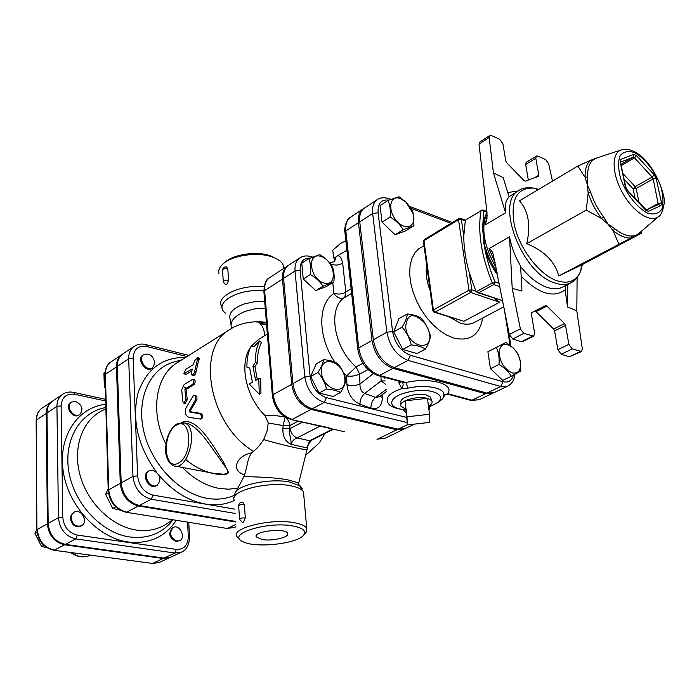 <?xml version="1.0" encoding="UTF-8"?>
<svg xmlns="http://www.w3.org/2000/svg" width="699" height="699" viewBox="0 0 699 699"><rect width="100%" height="100%" fill="white"/><g stroke="black" fill="none" stroke-linecap="round" stroke-linejoin="round"><path stroke-width="1.05" d="M429.518 414.271L429.684 422.406L407.491 424.887L406.984 416.796L429.518 414.271L427.438 398.316L431.589 400.518C432.873 402.371 431.833 404.267 428.47 406.215M405.551 409.125L400.763 405.97C400.361 404.232 401.785 402.519 405.018 400.842L407.491 424.887M405.018 400.842C412.384 397.696 419.854 396.857 427.438 398.316L405.018 400.842L406.984 416.796M400.859 404.459L400.999 402.379C398.919 397.582 417.242 392.244 426.504 395.022L430.479 397.146L431.012 398.779M334.41 259.224L333.58 257.669L335.695 257.083M345.856 240.788L340.57 243.418L332.785 250.181L333.58 257.669M333.965 262.02L336.202 256.498L346.896 250.294M429.745 406.704L429.597 409.177L428.906 409.579M428.627 407.456L428.802 407.01M340.509 392.497C337.145 390.662 332.488 389.492 326.538 388.985C324.956 382.781 322.125 377.259 318.045 372.427C321.164 367.438 323.034 363.183 323.646 359.662C329.544 360.212 334.166 361.453 337.503 363.375C341.54 368.12 344.327 373.546 345.874 379.653C345.358 383.227 343.567 387.508 340.509 392.497L333.03 396.464L319.085 393.004L326.538 388.985M321.4 372.392C323.13 390.601 346.905 396.49 344.799 378.491C343.122 360.736 319.618 354.314 321.4 372.392M319.085 393.004L310.636 376.534L316.271 363.812L323.646 359.662M405.97 412.515L402.877 409.71M310.636 376.534L318.045 372.427M310.373 274.515C311.046 268.442 310.539 263.156 308.836 258.665L319.819 254.672C325.166 257.791 329.299 261.653 332.226 266.258C333.965 270.705 334.515 275.93 333.86 281.924L322.999 286.188C320.011 281.557 315.799 277.669 310.373 274.515L303.244 279.041L301.75 263.252L308.836 258.665M321.129 256.481C306.651 251.509 309.229 278.525 323.812 282.99C338.237 287.551 335.398 260.998 321.129 256.481M322.999 286.188L315.834 290.627L326.704 286.345L333.86 281.924M315.834 290.627L303.244 279.041M518.108 354.131L520.51 361.916L520.816 370.951L511.327 376.28C508.662 371.667 504.556 367.744 498.981 364.494C499.532 358.08 498.658 352.401 496.351 347.464L505.98 342.431L513.643 348.285L518.108 354.131M512.166 372.934C518.457 373.921 521.201 370.182 520.397 361.724C519.453 356.682 517.234 352.27 513.739 348.495C505.901 341.977 501.017 342.982 499.069 351.501C499.68 361.802 504.049 368.95 512.166 372.934M425.455 349.046C422.187 346.914 417.46 345.533 411.248 344.904C409.623 338.22 406.573 332.322 402.108 327.202C405.271 321.959 407.01 317.547 407.316 313.973C413.467 314.655 418.168 316.114 421.41 318.342L424.643 322.562L428.304 329.334L430.401 335.721C430.191 339.356 428.548 343.794 425.455 349.046L416.945 353.554L402.755 349.474L411.248 344.904M405.656 327.193C408.408 350.059 437.233 352.182 428.12 329.238L424.625 322.851C413.292 312.051 406.975 313.502 405.656 327.193M511.327 376.28L502.764 380.396L490.462 368.696L487.893 351.746L496.351 347.464M490.462 368.696L498.981 364.494M487.893 351.746L505.98 342.431M402.755 349.474L393.668 331.876L398.928 318.683L407.316 313.973M393.668 331.876L402.108 327.202M390.112 217.005C390.767 210.582 390.068 205.06 388.032 200.447L398.928 196.768L405.901 201.976L411.772 209.359L413.24 213.649L413.957 225.725L403.192 229.691C400.212 224.624 395.852 220.395 390.112 217.005L382.056 222.16L380.029 205.663L388.032 200.447M400.457 198.595C389.972 194.278 386.984 209.84 396.447 220.639C405.691 231.719 417.242 226.362 412.987 213.352L405.979 202.168L400.457 198.595M403.192 229.691L395.101 234.75L405.874 230.757L413.957 225.725M395.101 234.75L382.056 222.16M176.812 541.078C169.988 537.339 168.809 532.787 173.282 527.43C179.765 523.866 186.371 537.819 179.556 540.694L176.812 541.078M179.556 540.694L175.965 541.472C169.149 537.741 167.97 533.197 172.452 527.841L173.282 527.43M71.141 517.924L71.901 514.499L74.129 512.192C81.145 507.911 88.852 522.197 81.442 525.762C75.911 527.133 72.469 524.521 71.141 517.924M81.442 525.762L80.63 526.19C75.099 527.57 71.665 524.958 70.328 518.361L71.333 514.534L74.129 512.192M36.907 529.222L34.95 533.311L41.582 546.548L46.763 547.632M37.056 532.149L34.95 533.311M43.801 545.36L41.582 546.548M75.553 401.409C82.255 404.931 83.662 409.299 79.773 414.516C73.605 418.911 64.981 405.927 71.516 402.074L75.553 401.409M79.773 414.516L78.987 415.014C72.827 419.417 64.203 406.434 70.739 402.58L71.516 402.074M36.313 417.958L36.226 431.755M154.863 362.772L152.583 367.857C146.379 372.314 137.214 358.386 143.811 354.524C149.42 352.96 153.107 355.704 154.863 362.772M152.583 367.857L151.692 368.434C145.488 372.89 136.322 358.971 142.928 355.109L143.811 354.524M105.007 372.279L103.933 373.004L104.326 386.958L105.278 388.067M219.215 527.195L220.569 527.413M105.226 386.381L104.326 386.958M152.915 470.226C160.464 474.376 161.871 479.4 157.118 485.289C150.067 489.536 141.862 474.359 149.263 470.759L152.915 470.226M157.118 485.289L156.192 485.788C149.132 490.034 140.945 474.874 148.345 471.266L149.263 470.759M108.179 488.68L105.601 494.324L112.722 508.461L119.948 510.069M108.424 492.76L105.601 494.324M115.667 506.889L112.722 508.461M258.761 378.64L260.692 378.465L260.954 393.397L259.277 394.201L249.325 384.083L252.418 382.292L249.709 368.085L246.939 367.263C246.721 359.172 248.128 352.113 251.142 346.084L254.043 346.433L259.591 340.955C256.585 347.001 255.196 354.096 255.441 362.231L252.898 366.197L255.633 380.439L258.761 378.64L259.277 394.201M259.591 340.955L261.435 342.615C258.578 348.373 257.267 355.127 257.503 362.868L254.96 366.722L257.328 379.461M254.96 366.722L252.898 366.197M257.503 362.868L255.441 362.231M249.001 367.892L246.939 367.263M52.39 401.209L52.014 401.453C48.24 404.127 46.326 408.12 46.256 413.45L47.383 523.813C48.554 535.233 54.269 542.223 64.544 544.792L163.147 558.484L170.303 557.321M414.455 424.11L405.036 428.627L398.063 429.203L312.217 408.784C301.557 404.992 295.118 396.613 292.898 383.646L283.602 278.359C283.191 272.243 284.86 267.874 288.6 265.253L299.976 257.826C296.245 260.439 294.594 264.834 295.03 270.994L304.816 377.006L310.111 376.403L300.151 270.382C299.906 262.003 303.252 257.914 310.173 258.097M398.771 381.138L399.015 383.104L401.794 388.592L407.954 388.146L405.988 382.519L379.548 375.442L377.792 375.529C366.87 371.169 360.203 362.449 357.801 349.378L358.736 347.892L371.999 340.509C374.734 354.638 381.724 363.917 392.969 368.356L485.534 393.738L493.267 392.987M363.812 208.52L363.157 208.905C359.408 211.57 357.844 216.166 358.465 222.701L371.999 340.509M394.323 367.639L408.041 360.396L500.711 386.495L507.754 386.136L493.966 392.689L486.906 393.083L394.323 367.639C383.078 363.192 376.088 353.904 373.336 339.766L359.74 221.871C359.12 215.336 360.684 210.731 364.432 208.075L377.259 199.617C373.528 202.273 371.99 206.895 372.646 213.475L386.897 332.217C389.719 346.468 396.77 355.861 408.041 360.396L410.357 355.275C400.894 351.44 394.97 343.532 392.576 331.553L378.115 212.819C377.609 203.444 381.165 199.215 388.775 200.132M343.899 431.606L290.889 419.479C280.482 415.791 274.314 407.901 272.392 395.826L273.143 394.664L291.719 384.31C293.929 397.259 300.369 405.63 311.029 409.422L396.857 429.789L404.415 428.898M288.049 265.637L287.472 265.987C283.733 268.608 282.064 272.977 282.475 279.093L291.719 384.31M48.161 523.385L58.454 517.679C59.668 529.204 65.435 536.273 75.763 538.894L174.811 553.023L181.574 552.088L170.722 557.138L163.977 558.09L65.339 544.372C55.064 541.804 49.341 534.805 48.161 523.385L47.016 412.943C47.078 407.622 48.991 403.62 52.766 400.946L62.674 394.297C58.899 396.971 56.986 400.999 56.942 406.364L58.454 517.679L62.761 517.208L61.11 405.892C61.844 397.198 66.353 393.319 74.627 394.262L105.645 400.973M234.82 509.152L153.02 495.102C144.055 492.542 138.918 486.128 137.616 475.844L133.142 358.307C133.675 349.177 138.201 345.227 146.703 346.468L145.838 344.624C142.002 343.48 138.14 344.039 134.252 346.293L122.937 353.877C119.136 356.586 117.266 360.736 117.327 366.346L121.172 482.904C122.657 495.023 128.703 502.564 139.328 505.517L235.642 521.41M104.3 409.658L102.709 410.374C82.569 419.854 72.39 447.255 80.035 475.119C87.55 502.983 111.884 526.504 136.174 530.043C147.576 531.633 157.686 529.606 166.511 523.944L167.961 522.957M122.517 354.175L122.08 354.454C118.28 357.163 116.41 361.313 116.471 366.914L120.272 483.402C121.748 495.512 127.803 503.044 138.419 505.989L235.685 522.013M185.777 423.218L188.512 423.804C199.827 428.574 210.242 445.901 217.878 456.237L226.563 468.671C228.346 471.1 228.127 473.022 225.899 474.455L212.767 473.188M487.133 215.109L485.281 224.86L505.587 212.819C504.678 205.489 505.84 200.141 509.082 196.768L503.166 177.616L493.442 172.933L489.151 137.537L489.772 135.536L491.362 135.545L499.636 139.215L502.896 143.758L505.779 160.997L506.696 162.753L524.005 180.587L525.325 181.146L538.51 176.323L538.807 175.196L535.792 158.254L536.36 156.06L537.776 156.087L545.561 159.538L548.654 163.758L552.481 181.146M565.727 285.507L565.098 289.849L567.527 306.966L567.78 284.432M509.318 334.48L493.241 254.681C492.428 251.631 491.021 249.622 489.012 248.643L509.536 236.847C511.563 247.411 515.259 257.145 520.615 266.022L521.952 291.081L512.21 288.355L520.353 328.853L509.318 334.48L512.743 338.989L523.796 333.406L520.353 328.853M577.112 277.643L576.815 310.854L582.328 348.888L581.472 351.527L572.228 348.95L568.881 344.354L565.517 325.419L564.565 323.593L546.924 306.075L545.569 305.603L531.808 312.575L531.389 313.965L534.621 333.274L533.739 336.14L523.796 333.406M576.815 310.854L567.527 306.966M577.837 166.047L590.131 160.482C586.54 163.985 584.871 169.621 585.124 177.397L577.837 166.047L519.462 200.805C528.479 211.037 530.908 225.323 526.74 243.654C544.268 250.871 554.936 261.636 558.754 275.948L582.04 264.738L641.411 233.248L630.909 238.018L632.237 236.017C627.055 236.245 621.28 233.85 614.91 228.818L613.11 230.653L608.06 224.196L601.524 218.525L603.621 216.987C597.872 209.316 593.538 201.059 590.603 192.216L588.165 193.09L587.361 184.807L585.124 177.397L587.632 176.917C587.378 169.35 588.995 163.854 592.481 160.438L590.131 160.482L598.58 157.371M639.533 232.837L638.93 234.182L640.476 232.042M639.489 232.872L635.671 235.703L632.237 236.017M592.481 160.438L596.754 157.974M614.91 228.818L608.06 224.196L603.621 216.987M590.603 192.216L587.361 184.807L587.632 176.917M641.874 230.845L641.411 233.248M618.816 244.047L613.11 230.653C619.664 235.808 625.588 238.263 630.909 238.018L558.754 275.948M586.278 210.076L588.165 193.09C591.171 202.168 595.618 210.644 601.524 218.525L586.278 210.076L526.74 243.654M564.565 323.593L553.634 329.046L554.578 330.854L565.517 325.419M568.881 344.354L557.854 349.683L554.578 330.854M545.569 305.603L534.691 311.221L536.054 311.684L546.924 306.075M553.634 329.046L536.054 311.684M534.691 311.221L531.546 312.811M580.336 351.553L569.292 356.805L581.472 351.527M569.292 356.805L561.175 354.244L572.228 348.95M557.854 349.683L561.175 354.244M532.446 336.184L521.393 341.715L522.686 341.662L533.739 336.14M521.393 341.715L512.743 338.989M485.281 224.86L486.993 218.507L486.958 211.98L479.007 144.134L489.151 137.537M489.772 135.536L479.636 142.142L479.007 144.134M528.339 180.045L525.639 164.518L535.792 158.254M536.36 156.06L526.216 162.334L525.639 164.518M505.587 212.819L493.442 172.933M509.536 236.847L512.21 288.355M482.118 210.128L465.342 220.194L481.017 210.722L483.848 210.984L482.957 209.936M486.897 211.482L483.367 210.102L481.366 210.146L481.017 210.722C477.487 231.561 481.244 255.642 492.306 282.946L493.782 284.545L494.997 281.907L492.306 282.946L476.133 291.85L469.291 272.715C465.586 259.635 463.76 247.367 463.795 235.912L465.342 220.194L460.449 218.306M476.133 291.85L478.964 292.68L493.782 284.545L499.872 286.651M478.964 292.68L502.546 300.649L477.609 292.628M483.699 241.548L484.023 244.056C485.84 254.829 490.349 265.07 497.522 274.777M494.079 298.193L499.61 302.213L463.926 321.295L434.385 312.304M182.352 467.421C193.693 478.894 205.952 485.901 219.128 488.426L228.739 489.213L237.835 488.042M244.659 474.822C230.862 471.231 235.476 455.993 251.815 452.786L253.431 451.274C208.905 425.123 195.309 347.639 230.041 329.369L177.197 362.746C155.606 375.477 149.735 412.532 165.908 444.066M185.698 459.488C193.361 466.058 202.107 470.637 211.937 473.232C219.032 474.944 224.597 474.77 228.643 472.716L223.287 461.672C214.698 449.046 197.66 415.8 181.714 422.484M194.514 379.767L195.37 381.339L194.366 384.354L186.249 389.413L187.227 399.741L185.357 403.358L184.265 403.306M199.066 358.351L195.982 372.183C195.362 374.585 194.427 375.713 193.177 375.546L192.05 375.066M191.875 370.846L186.065 374.428L184.012 373.869M195.545 395.468L196.865 396.534L196.978 399.382L190.67 410.444L191.098 411.868L200.709 413.38C203.042 415.014 203.383 416.77 201.731 418.666L200.622 419.051M362.86 363.27L356.123 366.931L346.643 375.896C350.688 376.665 354.996 376.062 359.583 374.096L356.123 366.931C333.65 347.919 327.394 307.761 344.624 297.599L345.865 292.453L342.737 263.488C341.295 256.952 339.12 254.619 336.202 256.498L334.533 261.592L329.806 262.719L330.863 264.318M380.177 396.219L382.344 397.451L382.213 394.682M379.478 396.752L375.625 397.408C372.523 400.09 370.942 403.664 370.898 408.137C378.255 409.806 382.065 406.241 382.344 397.451M386.206 389.395L375.625 397.408L364.695 393.485C361.4 391.824 359.828 388.653 359.976 383.952C355.852 385.769 351.51 386.014 346.94 384.695C348.032 394.166 352.366 400.693 359.95 404.284L370.898 408.137M380.911 376.359L381.156 380.876L385.612 384.336M385.21 380.946L381.156 380.876L364.695 393.485C361.593 396.193 360.011 399.793 359.95 404.284M384.966 378.884L384.642 377.355M405.656 409.946C394.157 408.618 388.146 405.787 387.622 401.453C385.944 396.752 390.662 392.462 401.794 388.592C403.428 385.63 403.559 383.454 402.178 382.073M470.899 400.422L479.086 399.767L470.217 400.239L448.138 394.332L447.701 393.686L443.682 395.721M485.534 393.738L472.017 400.195L447.701 393.686C455.119 383.961 430.138 376.936 405.988 382.519L401.855 381.96L378.465 375.704M332.776 282.597L333.921 293.554C337.18 297.94 340.745 299.294 344.624 297.599L351.632 293.353M351.134 288.827L343.541 293.353L338.998 294.104L333.921 293.554C317.582 303.532 317.599 337.189 334.908 362.143M195.318 400.081L195.807 398.081L195.327 396.123L194.427 395.372L193.003 396.202L186.004 407.963C184.484 412.436 185.427 415.547 188.826 417.303L200.526 419.085C202.16 417.172 201.801 415.372 199.46 413.694L189.805 412.043L189.359 410.584L195.318 400.081L196.664 400.081M194.68 360.588L197.931 357.486L194.619 371.536C193.99 373.974 193.064 375.118 191.814 374.961L191.465 373.476L192.225 369.055L183.82 373.764L185.838 369.273L193.335 364.616L194.68 360.588M192.435 384.467L193.457 383.218L193.981 380.894L193.579 379.54L192.443 379.461L184.143 384.52L181.731 389.727L182.727 401.479L184.012 403.288L185.855 399.618L184.868 389.046L192.435 384.467L193.824 384.834M186.249 389.413L184.868 389.046M344.782 431.405L343.384 431.484M328.801 427.753L291.361 419.592M282.894 428.574C282.614 436.377 285.323 441.637 291.037 444.346C292.13 441.113 294.122 438.972 297.023 437.923C293.196 436.307 290.915 433.162 290.181 428.496L289.736 428.74L290.015 425.411L283.156 425.569L282.894 428.574L289.736 428.74C288.119 434.516 291.168 434.376 291.037 444.346L306.678 447.823L308.451 443.743M266.057 322.824C262.772 322.405 260.744 322.658 259.976 323.602L265.419 322.903M264.668 335.695C264.336 330.103 262.772 326.066 259.976 323.602L266.607 324.852M253.431 451.274C256.848 448.863 260.246 444.966 263.637 439.601L266.887 431.589L268.267 423.009L265.078 415.625C245.672 396.901 238.866 363.401 250.644 347.115M267.359 334.052L258.656 339.356L251.352 346.101M266.424 322.597L254.349 321.82M285.052 416.936L273.3 415.285L265.078 415.625M285.14 416.988L283.156 425.569L268.267 423.009M332.654 429.046L309.526 440.746L311.544 440.283L333.423 429.221M308.399 443.83L309.526 440.746M309.526 440.737L297.023 437.923L319.985 426.137M219.005 273.903C218.079 270.557 219.381 267.263 222.929 264.012C231.893 255.45 256.821 251.684 271.57 256.725L273.825 257.529C279.076 259.661 282.291 262.396 283.453 265.725L283.82 268.372M276.813 258.91L269.884 255.598C256.227 250.932 233.195 254.41 224.877 262.352L224.327 262.868M226.546 266.948L227.804 268.792L228.608 280.282L226.738 284.441L225.524 284.633L223.322 281.924C223.767 280.343 225.532 279.801 228.608 280.282M292.715 525.963C302.484 527.824 306.241 530.716 303.969 534.639C298.91 543.708 255.065 548.645 242.71 541.576C225.637 534.307 266.939 521.035 292.715 525.963M304.886 533.634L306.267 532.122L306.73 528.435C305.384 525.858 301.19 523.944 294.165 522.695C271.177 518.23 231.22 527.955 236.655 536.386L239.844 539.383M242.605 502.162L244.37 504.634L245.305 517.976L243.278 522.293L242.343 522.398L239.574 519.322C240.098 518.177 242.003 517.732 245.305 517.976M262.195 539.558L256.262 536.876C253.073 531.284 285.542 527.588 287.586 533.32C290.137 537.147 272.531 541.419 262.195 539.558M264.711 301.636L254.165 301.776L244.03 304.013C233.09 308.145 228.451 313.178 230.111 319.111L230.967 324.598M298.604 483.848L297.739 482.694L288.818 480.108C273.851 476.814 247.927 476.954 244.746 476.377L244.353 476.002L244.746 476.377M244.327 475.844L235.904 491.703M251.815 452.786C249.587 455.643 248.014 459.75 247.123 465.115L247.114 465.15M53.893 550.262L152.531 563.446L53.736 550.235C43.574 547.719 37.964 540.947 36.916 529.938L36.147 420.527L36.916 529.807M46.256 413.45L36.531 419.889C36.619 414.603 38.541 410.628 42.298 407.963L52.014 401.453M64.544 544.792L54.339 550.148C44.116 547.64 38.445 540.72 37.309 529.396L47.383 523.813M152.067 563.551L159.258 562.477L152.531 563.446L163.147 558.484M70.651 552.525C77.187 557.19 83.81 558.082 90.52 555.216C84.317 557.942 77.973 557.086 71.508 552.647M406.565 417.399L326.372 397.644C317.442 394.393 312.025 387.316 310.111 376.403M343.489 372.812L346.643 375.896L346.94 384.695M373.336 339.766L386.897 332.217L392.576 331.553M183.907 386.905L186.284 388.19M172.854 519.759L171.447 521.725C160.892 533.966 146.982 539.043 129.708 536.972C101.818 533.119 74.295 504.058 68.895 471.974C63.26 439.881 80.315 411.842 105.837 407.534M105.741 404.267C77.755 407.202 57.921 436.491 63.198 471.222C68.187 505.936 97.921 537.924 128.109 541.987C149.175 544.241 165.226 537.015 176.27 520.309M187.559 522.118L188.311 536.378C188.04 545.255 184.055 549.597 176.358 549.405L77.327 535.067C68.651 532.848 63.792 526.897 62.761 517.208M126.17 512.271L226.791 528.409L125.942 512.236C115.457 509.335 109.551 502.092 108.231 490.497L108.729 489.807L105.374 374.271L104.902 375.083L108.231 490.314M116.471 366.914L105.374 374.271C105.331 368.714 107.209 364.581 111.01 361.881L122.08 354.454M138.419 505.989L126.72 512.131C116.156 509.248 110.154 501.803 108.729 489.807L120.272 483.402M227.035 528.453L234.445 527.457L227.603 528.33L235.851 524.468M61.11 405.892L56.942 406.364L47.016 412.943M74.627 394.262L73.631 392.384M65.339 544.372L75.763 538.894L77.327 535.067M163.977 558.09L174.811 553.023L176.358 549.405M189.525 537.068L188.311 536.378M513.407 375.153C511.825 380.745 508.339 382.921 502.965 381.689L410.357 355.275M504.189 308.486L510.008 345.123M411.178 208.398L450.951 223.348M424.048 245.821L418.981 248.573L414.857 252.889L411.86 258.63L410.095 265.62L409.658 273.597L410.575 282.282L412.821 291.352L416.324 300.456L420.955 309.255L426.53 317.407L432.847 324.598L439.645 330.566L446.67 335.083L453.66 338.01C469.868 341.75 479.558 335.074 482.712 318.001M188.459 423.786L184.588 422.965L177.03 423.882C173.439 426.11 170.53 429.859 168.319 435.136C167.638 436.692 165.366 442.152 165.707 452.777C166.685 459.392 169.324 463.725 173.623 465.77C188.022 472.052 199.451 427.438 184.588 422.965L182.754 422.537M620.598 162.081L633.154 157.258L634.482 157.887L652.184 177.057L653.172 178.935L658.336 204.571L646.094 210.119M660.896 205.611L661.507 202.981L656.204 178.577L654.22 174.82L636.527 155.632L633.871 154.365L620.93 159.293L620.231 161.871L625.369 186.782L627.422 190.67L645.666 210.146L648.349 211.325L660.896 205.611L658.336 204.571L646.094 210.111M646.051 210.084L658.458 203.339L661.507 202.981M646.147 210.154L648.349 211.325M645.666 210.146L645.448 209.499M656.204 178.577L653.172 178.935L636.107 188.494L635.129 186.633L633.111 188.852L636.107 188.494L639.087 202.71M622.975 173.605L635.129 186.633L652.184 177.057L654.22 174.82M625.369 186.782L625.832 187.454M626.863 190.006L627.422 190.67M636.527 155.632L634.482 157.887L621.306 165.523M621.044 164.282L633.154 157.258L633.871 154.365M620.93 159.293L620.581 161.941M620.695 162.579L620.231 161.871M624.137 179.25L633.111 188.852L635.12 198.481M634.709 152.705C644.784 158.315 654.849 171.168 660.468 185.497C663.211 194.925 663.692 202.771 661.901 209.036C658.738 213.641 653.941 215.004 647.519 213.125C637.27 207.804 626.688 194.505 620.948 179.608C618.222 169.892 617.89 161.976 619.952 155.868C623.377 151.569 628.296 150.512 634.709 152.705M518.029 190.984L507.771 192.54M509.055 196.699L519.165 190.303C494.656 201.513 521.506 273.091 554.525 282.868C560.947 285.122 566.47 285.07 571.083 282.702C574.858 281.068 578.064 277.197 580.694 271.09C576.334 281.208 568.287 284.388 556.57 280.614C539.357 274.55 519.873 249.228 514.412 225.489C510.139 199.652 516.701 187.21 534.08 188.136L538.676 189.359M521.166 276.28C538.824 293.842 553.477 298.359 565.098 289.849M571.083 282.702L563.001 286.931C558.37 289.307 552.839 289.377 546.417 287.149C537.487 283.829 528.89 276.97 520.641 266.59M582.389 264.554L580.694 271.09L581.542 264.904M496.185 267.97C483.76 245.899 480.72 227.524 487.037 212.846M489.012 248.643L495.137 262.675M623.036 149.455L620.747 150.084C611.302 153.771 611.983 174.243 622.599 192.976C633.076 211.788 650.21 223.007 658.266 216.865L659.987 215.248M538.807 175.196L534.517 177.791M482.581 227.865L483.848 210.984L486.985 212.216M499.226 283.375L494.997 281.907C489.615 268.984 485.954 256.367 484.023 244.056L483.568 240.893M474.682 322.256L474.219 322.501C470.296 324.537 465.709 324.755 460.458 323.156L449.247 317.005M430.121 290.574C426.582 281.33 425.455 272.968 426.713 265.471M433.992 312.182L435.031 312.147L433.389 309.928L432.864 310.775L433.992 312.182M432.83 310.522L423.472 241.592L424.363 239.521L423.437 241.321M463.926 321.295L435.031 312.147L470.663 292.479L471.851 289.867L468.985 290.199L470.663 292.479L499.61 302.213M459.654 218.499L458.885 218.525L458.527 219.696L461.323 219.364L460.833 218.464L458.885 218.525L424.363 239.521M475.722 291.177L471.851 289.867L469.291 272.715M463.795 235.912L461.323 219.364L465.132 220.814M458.527 219.696L468.985 290.199L433.389 309.928L423.978 240.683L458.527 219.696M378.115 212.819L372.646 213.475L359.74 221.871M390.365 199.486L389.203 198.734M486.906 393.083L500.711 386.495L502.965 381.689M234.366 495.276C226.205 498.99 217.171 500.021 207.28 498.361C179.949 493.8 152.015 465.097 144.081 432.576C135.964 400.055 148.922 370.059 172.391 362.458L176.541 361.296M159.18 475.538C172.915 491.362 188.276 500.851 205.261 504.014C215.869 505.753 225.524 504.591 234.244 500.536M185.681 357.381C162.063 357.198 146.126 369.29 137.86 393.668C131.805 419.819 137.869 445.813 156.052 471.633M146.703 346.468L187.009 356.542M331.099 264.641L336.979 265.087L342.737 263.488M373.327 373.616L359.976 383.952L359.583 374.096L367.98 369.588M312.208 257.258L311.23 256.664M399.015 383.104L401.217 381.785M407.954 388.146C424.774 384.345 443.585 387.561 443.856 394.079L443.454 396.543M405.612 409.631C385.638 408.758 387.499 396.184 409.264 391.886C432.786 386.451 451.292 396.866 433.476 404.782L428.539 406.757M357.748 348.915L344.957 232.61L345.822 230.932L358.736 347.892C361.392 361.907 368.338 371.09 379.548 375.442L392.969 368.356M358.465 222.701L345.822 230.932C345.236 224.44 346.826 219.853 350.592 217.188C345.953 218.542 343.882 230.749 344.895 232.077M300.151 270.382L295.03 270.994L283.602 278.359M292.898 383.646L304.816 377.006C307.088 390.068 313.58 398.535 324.275 402.406L326.372 397.644M312.217 408.784L324.275 402.406L407.202 422.572M398.063 429.203L407.465 424.677M200.709 413.38L199.46 413.694M191.098 411.868L189.805 412.043M190.67 410.444L189.359 410.584M199.11 359.566L197.826 358.631M186.065 374.428L184.719 373.694M195.982 372.183L194.619 371.536M187.227 399.741L185.855 399.618M133.142 358.307L128.677 358.823L132.976 476.36L137.616 475.844M121.172 482.904L132.976 476.36C134.514 488.584 140.621 496.211 151.29 499.226L153.02 495.102M188.817 355.398L145.567 344.555M134.252 346.293C130.451 348.993 128.59 353.178 128.677 358.823L117.327 366.346M139.328 505.517L151.29 499.226L235.109 513.433M311.029 409.422L292.234 419.374C281.627 415.695 275.257 407.465 273.143 394.664L264.641 290.601L263.925 291.911L272.365 395.477M282.475 279.093L264.641 290.601C264.274 284.545 265.969 280.203 269.718 277.582C266.232 278.997 264.292 283.637 263.89 291.518M331.143 428.295L327.962 427.954M403.83 429.203L384.765 438.352L377.801 438.972L396.857 429.789M176.489 425.053C191.351 416.071 193.562 455.058 178.428 463.157C163.557 471.257 161.845 433.249 176.489 425.053M302.387 422.109L290.181 428.496M285.515 417.224L288.591 420.842L290.015 425.411L298.15 421.139M307.228 449.483L307.176 449.702C306.179 450.506 278.77 444.162 263.637 439.601M264.108 286.677C241.941 284.275 217.031 295.38 221.12 305.367L222.719 309.613M234.209 500.065C228.791 491.004 268.267 480.895 291.037 485.84C298.001 487.229 302.151 489.309 303.506 492.07L303.724 494.543M225.471 313.108C212.321 303.532 238.018 288.049 263.846 290.801M302.195 488.627L300.151 485.936L289.954 482.083C270.496 477.863 236.201 485.089 234.96 493.477L234.034 497.828M223.296 281.601L222.535 270.452C222.972 268.853 224.728 268.302 227.804 268.792M239.556 519.095L238.665 505.997C239.18 504.827 241.076 504.372 244.37 504.634M231.369 328.556L231.43 327.604C229.744 321.383 234.34 315.965 245.209 311.361L255.118 308.792L265.262 308.338M430.479 397.146L431.589 400.518M36.147 420.37C36.365 414.717 38.419 410.584 42.298 407.963M159.258 562.477L169.892 557.522M104.894 374.865C105.147 368.583 107.183 364.258 111.01 361.881M105.601 399.33L73.832 392.427C69.751 391.536 66.038 392.156 62.674 394.297M188.747 522.31L189.516 536.928C189.307 544.766 186.659 549.825 181.574 552.088M105.881 408.941L102.709 410.374M172.679 519.733L166.511 523.944M234.445 527.457L236 526.723M175.571 466.137L212.732 473.179M645.771 210.259L646.706 210.382L627.431 190.268L625.754 187.079L620.459 162.011M537.924 189.813L534.08 188.136C527.5 187.21 522.529 187.926 519.165 190.303M639.987 232.452L637.995 234.156M597.042 157.878L595.662 158.28M637.96 234.182L658.266 216.865C660.931 215.475 662.835 211.281 663.98 204.291C667.108 201.81 656.378 162.351 634.107 151.569C633.198 151.316 628.855 148.005 620.747 150.084L594.727 158.629M641.009 231.587L640.677 233.449M486.985 212.295L483.734 220.028L482.537 229.141L484.695 245.882C487.561 255.161 491.694 264.091 497.111 272.662M474.219 322.501L503.848 306.8M390.776 199.329L389.885 198.997C384.651 197.179 380.439 197.389 377.259 199.617M409.902 206.528L452.323 222.509M514.744 374.428C514.394 379.845 512.061 383.751 507.754 386.136M508.243 329.046L510.917 345.83M181.801 359.836L176.594 361.287M299.976 257.826C303.375 255.703 307.298 255.371 311.745 256.83L312.584 257.101M379.26 396.918L386.451 391.484M443.979 395.337C444.503 394.647 445.875 394.306 448.085 394.323M428.583 407.089C440.466 401.925 445.56 397.591 443.856 394.079L443.97 395.346M492.594 393.336L479.086 399.767M363.157 208.905L350.592 217.188M195.807 395.494L194.427 395.372M197.931 357.486L199.215 358.456M194.776 379.854L193.37 379.374M343.41 431.493L330.286 428.496M384.765 438.352L376.901 439.155M287.472 265.987L269.718 277.582M185.812 423.218L188.512 423.804M265.437 322.903L266.441 322.772M230.041 329.369C242.029 321.243 259.547 320.841 266.424 322.615M325.009 433.476L319.356 442.817L305.786 455.189M298.613 483.472L308.495 443.673M311.466 440.326L307.796 445.254L308.416 443.804M224.877 262.352L223.68 263.374M271.972 256.35L273.825 257.529M283.698 268.451L283.453 265.725M303.969 534.639L306.267 532.122M306.73 528.435L303.506 492.07L297.739 482.694M244.589 475.102L247.123 465.115M256.218 535.897L256.262 536.876M226.922 267.079C224.362 266.52 222.894 267.542 222.509 270.129M242.955 502.231C240.369 501.987 238.927 503.166 238.647 505.77"/></g></svg>
